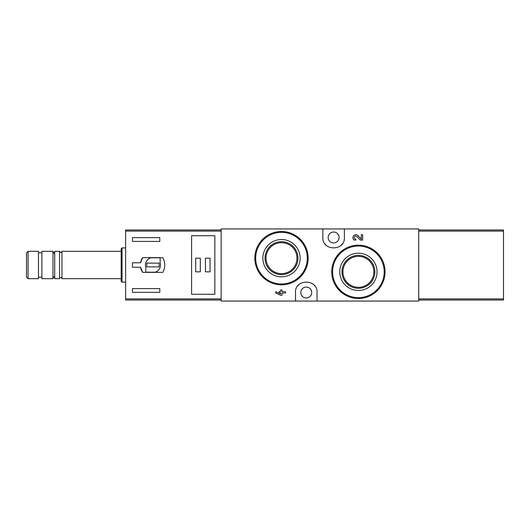 <?xml version="1.0" encoding="UTF-8"?>
<svg xmlns="http://www.w3.org/2000/svg" width="530" height="530" viewBox="0 0 530 530"><rect width="100%" height="100%" fill="white"/><g stroke="black" fill="none" stroke-linecap="round" stroke-linejoin="round"><path stroke-width="0.79" d="M322.849 228.94L221.162 228.94L221.162 301.06L295.508 301.06L295.508 292.514C294.673 278.7 317.848 278.674 317.039 292.514L317.039 301.06L418.733 301.06L418.733 228.94L322.849 228.94L322.849 237.486C322.041 251.326 345.216 251.299 344.387 237.486L344.387 228.94M355.855 240.07L354.212 240.07A2.922 2.922 0 0 1 353.623 235.764A2.922 2.922 0 0 1 357.969 235.638L361.308 239.143L361.308 234.73L362.672 234.73L362.672 240.07L360.307 240.07L356.981 236.579A1.557 1.557 0 0 0 354.424 237.042A1.557 1.557 0 0 0 355.855 239.215L355.855 240.07M377.32 253.048L368.675 247.232M300.325 239.288L291.745 233.551M282.02 289.93L280.655 289.93L280.655 291.666L279.191 291.666L279.191 293.024L280.655 293.024L280.655 293.905L275.785 291.666L275.785 293.024L280.655 295.27L282.02 295.27L282.02 293.024L285.524 293.024L285.524 291.666L282.02 291.666L282.02 289.93M295.508 301.06L317.039 301.06M358.399 253.194A18.643 18.643 0 0 1 374.544 281.158A18.643 18.643 0 0 1 342.254 281.158A18.643 18.643 0 0 1 358.399 253.194M358.399 245.178A26.659 26.659 0 0 1 381.487 285.166A26.659 26.659 0 0 1 335.311 285.166A26.659 26.659 0 0 1 358.399 245.178A26.659 26.659 0 0 1 381.487 285.166A26.659 26.659 0 0 1 335.311 285.166A26.659 26.659 0 0 1 358.399 245.178M358.399 255.361A16.476 16.476 0 0 1 372.669 280.072A16.476 16.476 0 0 1 344.136 280.072A16.476 16.476 0 0 1 358.399 255.361M358.399 256.361A15.476 15.476 0 0 1 371.802 279.575A15.476 15.476 0 0 1 344.997 279.575A15.476 15.476 0 0 1 358.399 256.361M281.49 239.52A18.643 18.643 0 0 1 297.641 267.484A18.643 18.643 0 0 1 265.344 267.484A18.643 18.643 0 0 1 281.49 239.52M281.49 231.504A26.659 26.659 0 0 1 304.584 271.493A26.659 26.659 0 0 1 258.401 271.493A26.659 26.659 0 0 1 281.49 231.504A26.659 26.659 0 0 1 304.584 271.493A26.659 26.659 0 0 1 258.401 271.493A26.659 26.659 0 0 1 281.49 231.504M281.49 241.687A16.476 16.476 0 0 1 295.76 266.398A16.476 16.476 0 0 1 267.226 266.398A16.476 16.476 0 0 1 281.49 241.687M281.49 242.687A15.476 15.476 0 0 1 294.892 265.901A15.476 15.476 0 0 1 268.094 265.901A15.476 15.476 0 0 1 281.49 242.687M314.926 286.107A10.766 10.766 0 0 0 313.939 284.954M298.595 284.968A10.766 10.766 0 0 0 297.549 286.207M306.274 297.986A5.472 5.472 0 0 0 311.011 289.784A5.472 5.472 0 0 0 301.537 289.784A5.472 5.472 0 0 0 306.274 297.986M324.963 243.893A10.766 10.766 0 0 0 325.95 245.045M341.293 245.032A10.766 10.766 0 0 0 342.34 243.793M333.622 242.952A5.472 5.472 0 0 0 338.352 234.75A5.472 5.472 0 0 0 328.885 234.75A5.472 5.472 0 0 0 333.622 242.952M221.162 229.967L125.623 229.967L125.623 300.033L221.162 300.033M125.623 231.106L221.162 231.106L221.162 298.894L125.623 298.894M142.676 272.347L162.869 272.347C165.36 267.451 165.36 262.549 162.869 257.653L142.676 257.653A12.647 12.647 0 0 0 140.523 262.781L132.46 262.781L132.46 267.219L140.523 267.219A12.647 12.647 0 0 0 142.676 272.347L140.523 267.219M140.523 262.781L142.676 257.653M132.46 241.415L132.46 237.652L159.808 237.652L159.808 241.415L132.46 241.415M159.808 292.348L132.46 292.348L132.46 288.585L159.808 288.585L159.808 292.348M191.595 235.711L191.595 294.289L214.842 294.289L214.842 235.711L191.595 235.711M28.07 251.326L26.5 252.903L26.5 277.097L28.07 278.674L38.465 278.674L38.465 251.326L28.07 251.326L28.07 278.674M38.465 252.863L41.883 252.863M41.883 251.326L41.883 278.674L52.993 278.674L52.993 251.326L41.883 251.326M54.703 254.287L52.993 251.326M61.964 278.674L61.964 251.326C61.169 252.87 60.367 252.87 59.572 251.326L54.703 251.326L54.703 278.674L59.572 278.674C58.823 277.68 62.222 276.932 61.964 278.674L121.184 278.674M59.572 251.326L59.572 278.674M61.964 251.326L121.184 251.326M122.039 282.092L122.039 247.907L121.184 248.762L121.184 281.238L122.039 282.092L125.623 282.092M122.039 247.907L125.623 247.907M160.146 257.825L150.732 257.825A7.519 7.519 0 0 0 145.79 267.239L145.79 272.175L155.21 272.175A7.519 7.519 0 0 0 160.146 262.761L160.146 257.825M159.126 263.118L146.817 263.118L146.817 266.881L159.126 266.881L159.126 263.118M210.052 258.163L205.441 258.163L205.441 271.837L210.052 271.837L210.052 258.163M200.314 258.163L195.696 258.163L195.696 271.837L200.314 271.837L200.314 258.163M418.733 229.967L503.5 229.967L503.5 300.033L418.733 300.033M503.5 298.894L418.733 298.894L418.733 231.106L503.5 231.106M358.399 246.033A25.804 25.804 0 0 1 380.752 284.743A25.804 25.804 0 0 1 336.053 284.743A25.804 25.804 0 0 1 358.399 246.033M281.49 232.359A25.804 25.804 0 0 1 303.842 271.069A25.804 25.804 0 0 1 259.144 271.069A25.804 25.804 0 0 1 281.49 232.359M38.465 277.137L41.883 277.137M54.703 275.713L52.993 278.674"/></g></svg>
